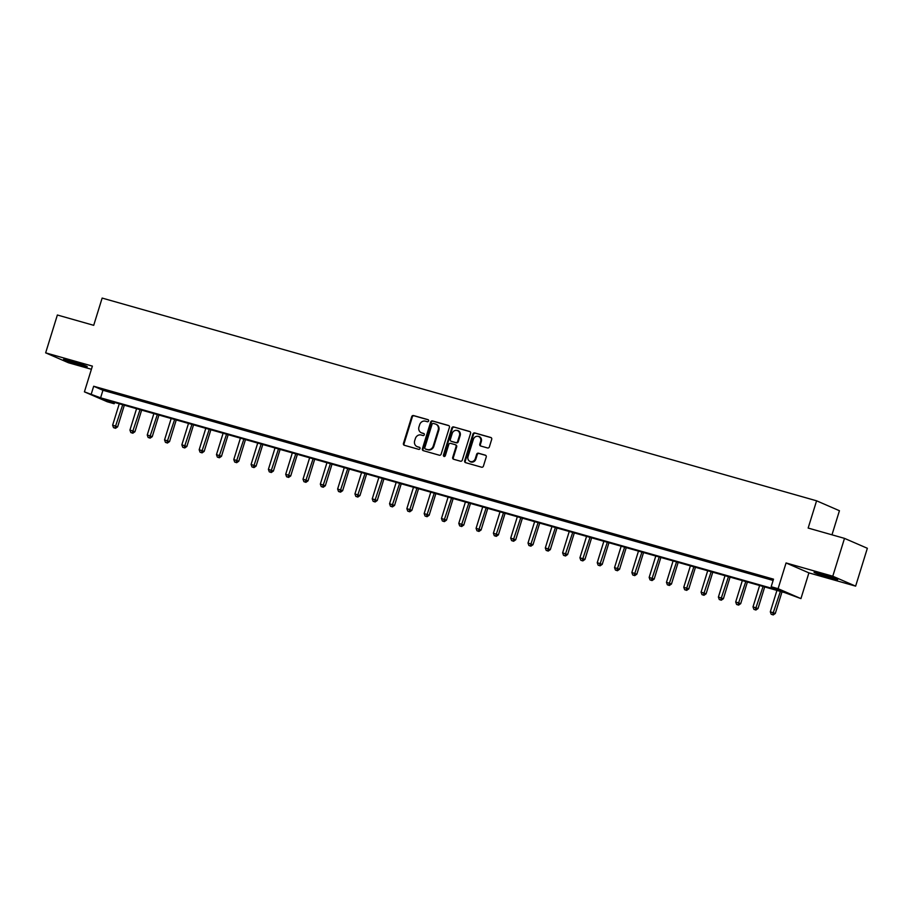 <?xml version="1.0" encoding="UTF-8"?>
<svg xmlns="http://www.w3.org/2000/svg" width="913" height="913" viewBox="0 0 913 913"><rect width="100%" height="100%" fill="white"/><g stroke="black" fill="none" stroke-linecap="round" stroke-linejoin="round"><path stroke-width="1.37" d="M428.608 420.961A1.096 0.993 -66.5 0 0 427.98 419.649L413.532 415.552A1.552 1.415 -66.5 0 0 411.717 416.659L403.443 443.41A1.552 1.415 -66.5 0 0 404.333 445.282L418.782 449.379A1.096 0.993 -66.5 0 0 419.421 447.29L417.549 446.765A4.987 4.508 -66.5 0 1 414.673 440.774L415.369 438.548A4.987 4.508 -66.5 0 1 421.19 435.022L423.061 435.558A1.096 0.993 -66.5 0 0 423.7 433.47L421.829 432.945A4.987 4.508 -66.5 0 1 418.953 426.953L419.649 424.728A4.987 4.508 -66.5 0 1 425.469 421.201L427.33 421.738A1.096 0.993 -66.5 0 0 428.608 420.961M821.049 573.878A12.383 0.628 -162.8 0 0 814.042 572.314A12.383 0.628 -162.8 0 0 830.682 578.055A12.383 0.628 -162.8 0 0 837.689 579.629A12.383 0.628 -162.8 0 0 821.049 573.878M70.598 360.92A12.383 0.628 -162.8 0 0 63.59 359.357A12.383 0.628 -162.8 0 0 80.241 365.109A12.383 0.628 -162.8 0 0 87.249 366.672A12.383 0.628 -162.8 0 0 70.598 360.92M487.553 447.963A1.552 1.415 -66.5 0 0 489.379 446.856L491.696 439.358A1.552 1.415 -66.5 0 0 490.806 437.487L474.76 432.933A1.552 1.415 -66.5 0 0 472.945 434.029L464.66 460.78A1.552 1.415 -66.5 0 0 465.562 462.651L481.596 467.205A1.552 1.415 -66.5 0 0 483.422 466.098L486.23 457.036A1.552 1.415 -66.5 0 0 485.328 455.165L478.458 453.213A1.552 1.415 -66.5 0 0 476.643 454.32L475.251 458.817A4.166 3.778 -66.5 0 1 467.981 456.751L473.436 439.142A4.166 3.778 -66.5 0 1 480.706 441.207L479.793 444.14A1.552 1.415 -66.5 0 0 480.695 446.012L487.553 447.963M771.165 586.728L778.093 588.691L800.941 598.608L784.758 592.628L104.927 399.711L114.182 403.729L107.266 401.766L84.418 391.848L100.601 397.828L780.432 590.745L771.165 586.728L773.505 579.162L93.674 386.245L91.334 393.811M84.418 391.848L92.384 366.113L45.65 352.852L57.371 315.008L93.708 325.325L102.142 298.072L816.587 500.803L808.153 528.056L844.502 538.373L832.782 576.217L786.059 562.956L778.093 588.691M449.436 427.364A1.552 1.415 -66.5 0 0 448.534 425.492L432.5 420.939A1.552 1.415 -66.5 0 0 430.674 422.034L422.399 448.785A1.552 1.415 -66.5 0 0 423.301 450.657L439.336 455.21A1.552 1.415 -66.5 0 0 441.15 454.103L449.436 427.364M453.635 426.93L469.67 431.484A1.552 1.415 -66.5 0 1 470.572 433.355L462.286 460.106A1.552 1.415 -66.5 0 1 460.472 461.202L453.601 459.262A1.552 1.415 -66.5 0 1 452.7 457.39L456.066 446.537A1.552 1.415 -66.5 0 0 455.165 444.665L450.611 443.376A1.552 1.415 -66.5 0 0 448.797 444.471L445.293 455.77A1.096 0.993 -66.5 0 1 443.398 455.233L451.809 428.037A1.552 1.415 -66.5 0 1 453.635 426.93L470.092 431.701M844.502 538.373L867.35 548.279L855.629 586.135L832.782 576.217M45.65 352.852L68.498 362.769L91.403 369.263M93.674 386.245L102.941 390.262L773.117 580.44M105.075 390.148L113.383 392.51L105.143 389.942M122.388 395.067L130.696 397.417L122.456 394.85M139.689 399.974L147.997 402.336L139.757 399.757M157.002 404.881L165.31 407.244L157.07 404.676M174.303 409.8L182.611 412.151L174.372 409.583M191.616 414.707L199.924 417.07L191.684 414.491M208.917 419.615L217.226 421.977L208.986 419.409M226.23 424.534L234.538 426.885L226.298 424.317M243.543 429.441L251.84 431.803L243.6 429.224M260.844 434.348L269.152 436.711L260.913 434.143M278.157 439.267L286.465 441.618L278.214 439.05M295.458 444.175L303.767 446.537L295.527 443.958M312.771 449.082L321.079 451.444L312.828 448.876M330.072 454.001L338.381 456.352L330.141 453.784M347.385 458.908L355.693 461.27L347.442 458.691M364.686 463.815L372.995 466.178L364.755 463.61M381.999 468.734L390.308 471.085L382.056 468.517M399.301 473.642L407.609 476.004L399.369 473.436M416.613 478.56L424.922 480.911L416.682 478.344M433.915 483.468L442.223 485.819L433.983 483.251M451.227 488.375L459.536 490.738L451.296 488.17M468.529 493.294L476.837 495.645L468.597 493.077M485.842 498.201L494.15 500.552L485.91 497.984M503.143 503.109L511.451 505.471L503.211 502.903M520.456 508.027L528.764 510.378L520.524 507.811M537.757 512.935L546.065 515.286L537.825 512.718M555.07 517.842L563.378 520.205L555.138 517.637M572.371 522.761L580.679 525.112L572.44 522.544M589.684 527.668L597.992 530.031L589.752 527.452M606.985 532.576L615.294 534.938L607.054 532.37M624.298 537.495L632.606 539.845L624.366 537.278M641.611 542.402L649.908 544.764L641.668 542.185M658.912 547.309L667.22 549.672L658.981 547.104M676.225 552.228L684.533 554.579L676.282 552.011M693.526 557.135L701.835 559.498L693.595 556.919M710.839 562.043L719.147 564.405L710.896 561.837M728.14 566.962L736.449 569.313L728.209 566.745M745.453 571.869L753.761 574.231L745.51 571.652M762.754 576.776L771.063 579.139L762.823 576.571M831.983 534.824L839.435 510.721L816.587 500.803M786.059 562.956L808.907 572.873L855.629 586.135M808.907 572.873L800.941 598.608M114.582 402.45L114.182 403.729M102.941 390.262L100.601 397.828M421.315 432.762L421.932 433.024A4.987 4.508 -66.5 0 0 422.445 433.207L421.829 432.945M424.054 433.664L422.445 433.207M417.047 446.583L417.663 446.845A4.987 4.508 -66.5 0 0 418.165 447.028L417.549 446.765M419.775 447.484L418.165 447.028M428.334 419.843L414.16 415.826A1.552 1.415 -66.5 0 0 412.334 416.921L404.06 443.672A1.552 1.415 -66.5 0 0 404.527 445.327M448.956 425.698L433.116 421.201A1.552 1.415 -66.5 0 0 431.29 422.308L423.016 449.048A1.552 1.415 -66.5 0 0 423.484 450.714M433.344 423.438A1.096 0.993 -66.5 0 0 432.077 424.214L424.807 447.69A1.096 0.993 -66.5 0 0 425.435 449.002L427.41 449.561A4.987 4.508 -66.5 0 0 433.23 446.035L438.194 429.989A4.987 4.508 -66.5 0 0 435.318 423.997L433.344 423.438M425.835 449.173A1.096 0.993 -66.5 0 0 426.051 449.264L425.435 449.002M435.832 424.18L436.448 424.454A4.987 4.508 -66.5 0 1 438.811 430.263L433.846 446.309A4.987 4.508 -66.5 0 1 428.026 449.824L426.051 449.264M455.781 444.939A1.552 1.415 -66.5 0 1 456.683 446.811L453.327 457.653A1.552 1.415 -66.5 0 0 453.795 459.307M454.252 427.204A1.552 1.415 -66.5 0 0 452.426 428.3L444.015 455.496A1.096 0.993 -66.5 0 0 444.243 456.568M459.547 435.284A4.166 3.778 -66.5 0 0 452.277 433.219L450.36 439.427A1.552 1.415 -66.5 0 0 451.25 441.299L455.804 442.588A1.552 1.415 -66.5 0 0 457.63 441.481L459.547 435.284L460.163 435.547A4.166 3.778 -66.5 0 0 458.189 430.696L457.573 430.422M451.558 441.424A1.552 1.415 -66.5 0 0 451.878 441.561L451.25 441.299M460.163 435.547L458.246 441.755A1.552 1.415 -66.5 0 1 456.42 442.851L451.878 441.561M478.732 436.346L479.348 436.619A4.166 3.778 -66.5 0 1 481.322 441.47L480.409 444.403A1.552 1.415 -66.5 0 0 480.889 446.069M469.955 461.601L470.572 461.875A4.166 3.778 -66.5 0 0 475.867 459.079L475.251 458.817M485.75 455.382L479.085 453.487A1.552 1.415 -66.5 0 0 477.259 454.583L475.867 459.079M491.228 437.692L475.376 433.196A1.552 1.415 -66.5 0 0 473.562 434.303L465.288 461.042A1.552 1.415 -66.5 0 0 465.756 462.708M119.261 403.774L112.63 425.173L117.64 426.828L124.328 405.212M114.912 428.037L113.52 427.638L115.529 428.3L114.912 428.037L122.719 404.756M113.52 427.638L112.63 425.173M117.64 426.828L115.529 428.3M136.562 408.693L129.943 430.091L134.941 431.735L141.641 410.131M132.214 432.945L130.833 432.557L132.83 433.207L132.214 432.945L140.031 409.675M130.833 432.557L129.943 430.091M134.941 431.735L132.83 433.207M153.875 413.6L147.244 434.999L152.254 436.654L158.942 415.038M149.527 437.852L148.134 437.464L150.143 438.126L149.527 437.852L157.333 414.582M148.134 437.464L147.244 434.999M152.254 436.654L150.143 438.126M171.176 418.508L164.557 439.906L169.556 441.561L176.255 419.946M166.828 442.771L165.447 442.371L167.444 443.033L166.828 442.771L174.645 419.489M165.447 442.371L164.557 439.906M169.556 441.561L167.444 443.033M188.489 423.427L181.858 444.825L186.868 446.468L193.556 424.865M184.141 447.678L182.76 447.29L184.757 447.952L184.141 447.678L191.947 424.408M182.76 447.29L181.858 444.825M186.868 446.468L184.757 447.952M205.79 428.334L199.171 449.732L204.17 451.387L210.869 429.772M201.442 452.586L200.061 452.197L202.058 452.859L201.442 452.586L209.26 429.315M200.061 452.197L199.171 449.732M204.17 451.387L202.058 452.859M223.103 433.241L216.472 454.64L221.482 456.295L228.17 434.679M218.755 457.504L217.374 457.105L219.371 457.767L218.755 457.504L226.561 434.223M217.374 457.105L216.472 454.64M221.482 456.295L219.371 457.767M240.404 438.16L233.785 459.559L238.784 461.213L245.483 439.598M236.056 462.412L234.675 462.024L236.684 462.686L236.056 462.412L243.874 439.142M234.675 462.024L233.785 459.559M238.784 461.213L236.684 462.686M257.717 443.067L251.086 464.466L256.097 466.121L262.784 444.505M253.369 467.319L251.988 466.931L253.985 467.593L253.369 467.319L261.175 444.049M251.988 466.931L251.086 464.466M256.097 466.121L253.985 467.593M275.018 447.975L268.399 469.373L273.409 471.028L280.097 449.413M270.67 472.238L269.289 471.838L271.298 472.5L270.67 472.238L278.488 448.956M269.289 471.838L268.399 469.373M273.409 471.028L271.298 472.5M292.331 452.894L285.701 474.292L290.711 475.947L297.398 454.332M287.983 477.145L286.602 476.757L288.599 477.419L287.983 477.145L295.789 453.875M286.602 476.757L285.701 474.292M290.711 475.947L288.599 477.419M309.633 457.801L303.013 479.199L308.023 480.854L314.711 459.239M305.296 482.053L303.903 481.665L305.912 482.326L305.296 482.053L313.102 458.783M303.903 481.665L303.013 479.199M308.023 480.854L305.912 482.326M326.945 462.708L320.326 484.107L325.325 485.762L332.012 464.146M322.597 486.971L321.216 486.572L323.213 487.234L322.597 486.971L330.403 463.69M321.216 486.572L320.326 484.107M325.325 485.762L323.213 487.234M344.258 467.627L337.627 489.026L342.637 490.68L349.325 469.065M339.91 491.879L338.518 491.491L340.526 492.153L339.91 491.879L347.716 468.609M338.518 491.491L337.627 489.026M342.637 490.68L340.526 492.153M361.559 472.535L354.94 493.933L359.939 495.588L366.627 473.973M357.211 496.786L355.83 496.398L357.828 497.06L357.211 496.786L365.017 473.516M355.83 496.398L354.94 493.933M359.939 495.588L357.828 497.06M378.872 477.442L372.242 498.852L377.252 500.495L383.939 478.88M374.524 501.705L373.132 501.305L375.14 501.967L374.524 501.705L382.33 478.423M373.132 501.305L372.242 498.852M377.252 500.495L375.14 501.967M396.174 482.361L389.554 503.759L394.553 505.414L401.241 483.799M391.825 506.612L390.444 506.224L392.442 506.886L391.825 506.612L399.632 483.342M390.444 506.224L389.554 503.759M394.553 505.414L392.442 506.886M413.486 487.268L406.856 508.667L411.866 510.321L418.553 488.706M409.138 511.531L407.746 511.132L409.754 511.794L409.138 511.531L416.944 488.25M407.746 511.132L406.856 508.667M411.866 510.321L409.754 511.794M430.788 492.175L424.168 513.585L429.167 515.229L435.855 493.613M426.439 516.438L425.059 516.039L427.056 516.701L426.439 516.438L434.246 493.157M425.059 516.039L424.168 513.585M429.167 515.229L427.056 516.701M448.1 497.094L441.47 518.493L446.48 520.148L453.168 498.532M443.752 521.346L442.36 520.958L444.369 521.62L443.752 521.346L451.558 498.076M442.36 520.958L441.47 518.493M446.48 520.148L444.369 521.62M465.402 502.002L458.783 523.4L463.781 525.055L470.48 503.44M461.054 526.265L459.673 525.865L461.67 526.527L461.054 526.265L468.86 502.983M459.673 525.865L458.783 523.4M463.781 525.055L461.67 526.527M482.715 506.909L476.084 528.319L481.094 529.962L487.782 508.347M478.366 531.172L476.974 530.773L478.983 531.434L478.366 531.172L486.173 507.89M476.974 530.773L476.084 528.319M481.094 529.962L478.983 531.434M500.016 511.828L493.397 533.226L498.395 534.881L505.094 513.266M495.668 536.079L494.287 535.691L496.284 536.353L495.668 536.079L503.485 512.809M494.287 535.691L493.397 533.226M498.395 534.881L496.284 536.353M517.329 516.735L510.698 538.134L515.708 539.788L522.396 518.173M512.98 540.998L511.588 540.599L513.597 541.261L512.98 540.998L520.787 517.717M511.588 540.599L510.698 538.134M515.708 539.788L513.597 541.261M534.63 521.643L528.011 543.052L533.009 544.696L539.709 523.092M530.282 545.906L528.901 545.506L530.898 546.168L530.282 545.906L538.099 522.624M528.901 545.506L528.011 543.052M533.009 544.696L530.898 546.168M551.943 526.561L545.312 547.96L550.322 549.615L557.01 527.999M547.595 550.813L546.202 550.425L548.211 551.087L547.595 550.813L555.401 527.543M546.202 550.425L545.312 547.96M550.322 549.615L548.211 551.087M569.244 531.469L562.625 552.867L567.624 554.522L574.323 532.907M564.896 555.732L563.515 555.332L565.512 555.994L564.896 555.732L572.713 532.45M563.515 555.332L562.625 552.867M567.624 554.522L565.512 555.994M586.557 536.376L579.926 557.786L584.936 559.429L591.624 537.825M582.209 560.639L580.828 560.251L582.825 560.902L582.209 560.639L590.015 537.369M580.828 560.251L579.926 557.786M584.936 559.429L582.825 560.902M603.858 541.295L597.239 562.693L602.238 564.348L608.937 542.733M599.51 565.546L598.129 565.158L600.126 565.82L599.51 565.546L607.328 542.276M598.129 565.158L597.239 562.693M602.238 564.348L600.126 565.82M621.171 546.202L614.54 567.601L619.55 569.256L626.238 547.64M616.823 570.465L615.442 570.066L617.439 570.728L616.823 570.465L624.629 547.184M615.442 570.066L614.54 567.601M619.55 569.256L617.439 570.728M638.472 551.11L631.853 572.519L636.852 574.163L643.551 552.559M634.124 575.373L632.743 574.985L634.752 575.635L634.124 575.373L641.942 552.103M632.743 574.985L631.853 572.519M636.852 574.163L634.752 575.635M655.785 556.028L649.154 577.427L654.165 579.082L660.852 557.466M651.437 580.28L650.056 579.892L652.053 580.554L651.437 580.28L659.243 557.01M650.056 579.892L649.154 577.427M654.165 579.082L652.053 580.554M673.086 560.936L666.467 582.334L671.477 583.989L678.165 562.374M668.738 585.199L667.357 584.799L669.366 585.461L668.738 585.199L676.556 561.917M667.357 584.799L666.467 582.334M671.477 583.989L669.366 585.461M690.399 565.855L683.769 587.253L688.779 588.896L695.466 567.293M686.051 590.106L684.67 589.718L686.667 590.369L686.051 590.106L693.857 566.836M684.67 589.718L683.769 587.253M688.779 588.896L686.667 590.369M707.701 570.762L701.081 592.16L706.091 593.815L712.779 572.2M703.364 595.014L701.971 594.625L703.98 595.287L703.364 595.014L711.17 571.743M701.971 594.625L701.081 592.16M706.091 593.815L703.98 595.287M725.013 575.669L718.394 597.068L723.393 598.723L730.08 577.107M720.665 599.932L719.284 599.533L721.281 600.195L720.665 599.932L728.471 576.651M719.284 599.533L718.394 597.068M723.393 598.723L721.281 600.195M742.326 580.588L735.695 601.987L740.705 603.641L747.393 582.026M737.978 604.84L736.586 604.452L738.594 605.114L737.978 604.84L745.784 581.57M736.586 604.452L735.695 601.987M740.705 603.641L738.594 605.114M759.627 585.495L753.008 606.894L758.007 608.549L764.695 586.933M755.279 609.747L753.898 609.359L755.896 610.021L755.279 609.747L763.085 586.477M753.898 609.359L753.008 606.894M758.007 608.549L755.896 610.021M776.94 590.403L770.31 611.801L775.32 613.456L782.007 591.841M772.592 614.666L771.2 614.266L773.208 614.928L772.592 614.666L780.398 591.384M771.2 614.266L770.31 611.801M775.32 613.456L773.208 614.928M404.06 443.672L403.443 443.41M412.334 416.921L411.717 416.659M414.16 415.826L413.532 415.552M423.016 449.048L422.399 448.785M431.29 422.308L430.674 422.034M433.116 421.201L432.5 420.939M428.026 449.824L427.41 449.561M433.846 446.309L433.23 446.035M438.811 430.263L438.194 429.989M453.327 457.653L452.7 457.39M456.683 446.811L456.066 446.537M444.015 455.496L443.398 455.233M452.426 428.3L451.809 428.037M456.42 442.851L455.804 442.588M458.246 441.755L457.63 441.481M480.409 444.403L479.793 444.14M481.322 441.47L480.706 441.207M477.259 454.583L476.643 454.32M479.085 453.487L478.458 453.213M465.288 461.042L464.66 460.78M473.562 434.303L472.945 434.029M475.376 433.196L474.76 432.933M425.937 449.23L425.321 448.956M455.941 444.996L455.325 444.722M451.707 441.504L451.09 441.241"/></g></svg>
